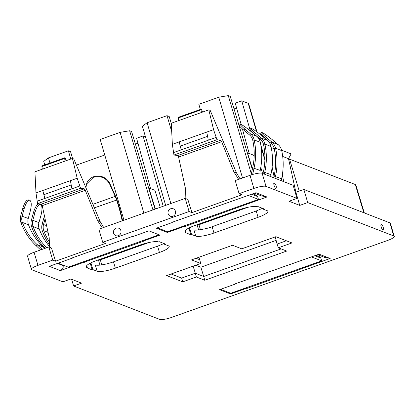 <?xml version="1.0" encoding="UTF-8"?>
<svg xmlns="http://www.w3.org/2000/svg" width="415" height="415" viewBox="0 0 415 415"><rect width="100%" height="100%" fill="white"/><g stroke="black" fill="none" stroke-linecap="round" stroke-linejoin="round"><path stroke-width="0.62" d="M115.344 268.173L159.438 252.46L157.581 246.142L113.487 261.849A14.971 3.113 163.6 0 1 95.258 264.926L97.12 271.249A14.971 3.113 163.6 0 0 115.344 268.173L113.487 261.849M159.661 319.389L73.6 285.982L81.558 283.144L70.846 278.989L62.893 281.821L31.908 269.797A9.981 2.075 163.6 0 1 31.426 269.371A9.981 2.075 163.6 0 1 37.941 265.367L52.715 260.106L48.856 246.992L51.465 248.004L55.553 261.206L105.555 243.387L102.718 242.287L189.09 211.515L185.23 198.401L187.839 199.418L191.922 212.615L241.924 194.801L239.092 193.701L253.866 188.436A9.981 2.075 163.6 0 1 266.015 186.382L296.995 198.412L289.042 201.244L299.749 205.404L307.707 202.567L393.768 235.974A9.981 2.075 163.6 0 1 394.25 236.4A9.981 2.075 163.6 0 1 387.735 240.404L171.81 317.335A9.981 2.075 163.6 0 1 159.661 319.389M191.922 212.615L189.09 211.515M55.553 261.206L52.715 260.106M235.393 283.751L235.492 284L235.108 283.85L319.135 254.193L330.153 258.472L246.889 288.425L246.505 288.275L230.574 293.95L230.32 293.099M235.492 284L219.556 289.675L230.574 293.95M196.362 276.997L182.725 281.858L181.666 278.076L195.304 273.22L196.362 276.997L204.777 280.265L203.718 276.483L281.147 248.896M286.371 240.773L277.127 244.067L278.315 247.797L291.952 242.941L275.845 236.685L241.753 248.834L232.571 245.27L191.533 259.894L200.715 263.458L166.617 275.601L182.725 281.858M278.315 247.797L286.729 251.065L204.777 280.265M183.093 226.232L183.689 226.932L266.954 196.985L255.941 192.705L171.914 222.362L172.292 222.507L156.362 228.188L167.375 232.462L167.126 231.612M183.311 226.787L167.375 232.462M73.014 257.881L72.635 257.736L132.593 236.368L132.976 236.519L148.907 230.844L159.925 235.118L143.989 240.793L144.373 240.944L60.341 270.601L49.328 266.321L73.014 257.881L72.921 257.632M90.211 263.209L92.182 269.885L86.574 267.706L87.062 267.343A14.971 3.113 163.6 0 1 86.336 266.715A14.971 3.113 163.6 0 1 96.109 260.703L140.203 244.995A14.971 3.113 163.6 0 1 158.426 241.914L159.427 241.753L165.03 243.927L164.288 244.191L168.485 245.82A14.971 3.113 163.6 0 1 169.211 246.453A14.971 3.113 163.6 0 1 159.438 252.46M92.182 269.885L92.924 269.62L97.12 271.249M188.856 228.063L190.822 234.74L185.22 232.561L185.702 232.198A14.971 3.113 163.6 0 1 184.976 231.565A14.971 3.113 163.6 0 1 194.749 225.558L238.843 209.85A14.971 3.113 163.6 0 1 257.072 206.769L258.068 206.608L263.675 208.781L262.934 209.046L267.13 210.675A14.971 3.113 163.6 0 1 267.857 211.308A14.971 3.113 163.6 0 1 258.083 217.315L213.99 233.028L212.127 226.704L256.221 210.996L262.456 208.309M190.822 234.74L191.564 234.475L195.761 236.104A14.971 3.113 163.6 0 0 213.99 233.028M157.581 246.142A14.971 3.113 163.6 0 0 163.816 243.455M71.634 279.295L73.6 285.982M394.25 236.4L390.391 223.286A9.981 2.075 163.6 0 0 389.908 222.865L393.768 235.974M299.749 205.404L295.895 192.29L303.847 189.458L389.908 222.865M303.847 189.458L307.707 202.567M381.38 224.624A2.91 0.742 70.4 0 0 380.892 225.672A2.91 0.742 70.4 0 0 382.039 229.038A2.91 0.742 70.4 0 0 383.216 229.78A4.741 4.741 0 0 0 381.38 224.624M282.698 156.445L288.518 158.701L295.895 192.29L295.107 191.984M266.015 186.382L262.156 173.273L293.14 185.298L296.995 198.412M273.796 184.099A2.91 0.742 70.4 0 0 274.938 187.461A2.91 0.742 70.4 0 0 276.12 188.203A4.741 4.741 0 0 0 274.284 183.046A2.91 0.742 70.4 0 0 273.796 184.099M262.156 173.273A9.981 2.075 163.6 0 0 250.006 175.322L253.866 188.436M239.092 193.701L235.232 180.587L250.006 175.322M185.863 198.65L185.588 189.1L178.585 157.057L177.812 155.495L173.947 155.034L216.972 139.705L213.575 129.646L208.818 109.861L210.192 110.395L236.483 172.889L240.041 178.875M238.661 179.363L233.899 171.883L221.651 141.712L220.65 140.234L216.972 139.705M102.718 242.287L98.858 229.179L185.23 198.401M102.292 227.954L97.525 220.474L85.277 190.298L84.276 188.82L80.598 188.296L77.2 178.237L72.443 158.452L73.823 158.987L100.114 221.48L103.672 227.462M49.489 247.236L49.214 237.686L42.211 205.643L85.277 190.298M48.856 246.992L34.082 252.258A9.981 2.075 163.6 0 0 27.566 256.263L31.426 269.371M317.708 254.706L324.53 257.352L330.153 258.472M306.343 266.321L306.462 266.912M246.889 288.425L246.406 287.678M246.287 287.72L246.505 288.275M181.666 278.076L171.141 273.993M196.051 258.28L199.693 259.697L200.715 263.458M193.125 266.155L195.304 273.22L203.718 276.483L200.855 267.198L276.131 240.378M243.149 204.834L243.268 205.425M183.689 226.932L183.212 226.191M254.514 193.214L261.336 195.864L266.954 196.985M143.87 240.207L143.989 240.793M84.416 262.306L83.934 261.564M83.814 261.606L84.032 262.161M64.149 265.548L64.299 266.067L60.341 270.601M57.478 263.416L64.299 266.067M164.288 244.191L164.101 243.569M92.924 269.62L90.869 262.877M87.316 267.447L86.782 265.564M262.934 209.046L262.742 208.423M195.761 236.104L193.898 229.78C194.251 231.15 208.688 228.458 212.127 226.704M191.564 234.475L189.51 227.731M185.962 232.296L185.427 230.418M283.761 181.661L282.314 175.068M202.504 112.112L202.017 110.618A1.499 0.384 70.4 0 0 201.104 109.176L178.372 117.279A1.499 0.384 70.4 0 0 178.289 117.938L178.694 120.594L171.302 123.229L172.355 144.332L173.947 155.034M113.528 231.28A3.994 3.771 111.2 0 1 118.026 228.027A3.994 3.771 111.2 0 1 120.967 232.597A3.994 3.771 111.2 0 1 116.475 235.845A3.994 3.771 111.2 0 1 113.528 231.28M175.519 213.16A3.994 3.771 111.2 0 1 171.022 216.412A3.994 3.771 111.2 0 1 168.08 211.842A3.994 3.771 111.2 0 1 172.573 208.589A3.994 3.771 111.2 0 1 175.519 213.16M66.13 160.704L65.648 159.21A1.499 0.384 70.4 0 0 64.73 157.767L42.003 165.865A1.499 0.384 70.4 0 0 41.915 166.529L42.325 169.185L34.927 171.82L35.98 192.923L37.573 203.625L41.438 204.081L42.211 205.643M171.763 273.77L171.924 274.294M199.693 259.697L198.92 257.259M277.127 244.067L275.192 236.918M195.761 265.221L200.855 267.198M150.541 188.586L136.587 138.278L143.071 135.97L145.515 136.919M70.799 159.038L68.371 150.801L70.555 151.646L72.589 158.509M249.187 153.441L242.386 128.92M241.146 124.459L235.232 103.133L241.712 100.824L248.222 103.351A9.483 1.971 -16.4 0 1 248.678 103.75L256.973 131.939M171.722 131.643L167.017 115.655L169.196 116.501L171.322 123.67M137.951 143.18L135.399 144.088M104.767 155.003L76.396 165.113M281.614 150.204L291.123 153.892L288.518 158.701M272.121 167.038L274.004 176.308M274.139 148.352L271.55 149.27M44.758 164.885L43.725 161.368L48.456 157.897L49.966 163.028M68.371 150.801L48.456 157.897M143.881 213.134L120.111 132.369L100.191 139.466L123.966 220.23M152.933 209.907L129.641 130.756L120.111 132.369M155.044 209.16L131.607 131.524L129.641 130.756M163.22 206.245L143.071 135.97M165.663 205.373L142.366 126.222L147.097 122.752L170.871 203.521M167.017 115.655L147.097 122.752M242.526 177.988L218.752 97.219L198.837 104.315L200.346 109.446M251.319 173.89L228.281 95.611L218.752 97.219M252.304 169.445L230.247 96.373L228.281 95.611M262.524 173.413L260.791 167.37M250.349 130.948L250.058 129.931M249.96 129.594L241.712 100.824M272.707 169.911L271.737 170.077M364.323 212.931L355.826 184.981L355.287 184.514L288.534 158.774M172.355 144.332L206.769 132.069L208.299 140.208L216.085 137.438M178.694 120.594L208.818 109.861M179.156 141.909L181.246 149.846L208.299 140.208M37.573 203.625L80.598 188.296M35.98 192.923L70.4 180.66L71.925 188.799L79.711 186.024M42.325 169.185L72.443 158.452M42.787 190.501L44.872 198.437L71.925 188.799M148.648 187.974L154.93 190.288L160.257 207.298M155.423 209.025L148.814 187.912M247.288 152.824L253.575 155.143L254.141 156.948M252.46 168.755L247.454 152.767M236.592 108.035L234.044 108.943M201.104 109.176A1.499 0.384 70.4 0 0 201.016 109.84L201.425 112.496M64.73 157.767A1.499 0.384 70.4 0 0 64.641 158.431L65.051 161.087M58.095 263.198L68.262 267.146L159.075 234.791M252.808 193.821L256.029 195.071L257.627 196.57L258.457 199.382L167.541 231.772L157.373 227.825M248.289 195.434L258.457 199.382M257.627 196.57L251.63 194.241M316.007 255.313L319.223 256.558L320.826 258.057L321.651 260.869L230.735 293.26L220.567 289.317M311.483 256.921L321.651 260.869M320.826 258.057L314.824 255.733M240.186 124.235L239.268 125.408A9.981 1.001 38.1 0 0 244.067 130.372L244.985 129.2A9.981 1.001 38.1 0 1 240.186 124.235A9.981 1.001 38.1 0 1 240.778 124.298A9.981 1.001 38.1 0 1 251.101 131.576L256.672 136.245L250.551 133.869L244.985 129.2M85.931 187.772L86.522 184.073L93.411 177.293C100.601 175.478 106.022 177.755 109.669 184.125L115.183 196.378A9.981 2.542 -109.6 0 1 116.574 199.947A50.729 12.927 -109.6 0 1 122.176 220.868M86.522 184.073L86.714 183.529A12.476 11.501 19.2 0 1 93.598 176.749A12.476 11.501 19.2 0 1 109.861 183.58L115.375 195.828A11.48 2.926 -109.6 0 1 116.973 199.931A52.228 13.306 -109.6 0 1 122.591 220.718M251.085 174.954L252.678 167.779A61.965 58.52 -68.8 0 0 252.782 140.312A9.981 9.426 -68.8 0 0 249.633 135.041L244.067 130.372M259.935 173.076A7.486 2.428 101.5 0 1 260.215 170.446L260.428 169.279A63.464 59.931 -68.8 0 0 260.293 142.304A11.48 10.842 -68.8 0 0 256.672 136.245M264.142 174.041A7.486 2.428 101.5 0 0 264.744 172.204L265.019 171.063L263.629 170.809A61.965 58.52 -68.8 0 0 263.494 144.472A9.981 9.426 -68.8 0 0 260.345 139.196L254.774 134.527L255.692 133.355A9.981 1.001 38.1 0 1 250.893 128.391A9.981 1.001 38.1 0 1 251.49 128.458A9.981 1.001 38.1 0 1 261.813 135.731L267.385 140.4L261.263 138.024L255.692 133.355M250.893 128.391L249.975 129.563L254.774 134.527M265.019 171.063A63.464 59.931 -68.8 0 0 264.884 144.088A11.48 10.842 -68.8 0 0 261.263 138.024L260.345 139.196M270.684 176.583A7.486 2.428 101.5 0 1 270.922 174.606L271.14 173.439A63.464 59.931 -68.8 0 0 271 146.464A11.48 10.842 -68.8 0 0 267.385 140.4M263.629 170.809L263.359 171.924L270.922 174.606M275.731 175.218L274.336 174.964A61.965 58.52 -68.8 0 0 274.201 148.627L275.591 148.243A63.464 59.931 -68.8 0 1 275.731 175.218L275.456 176.365A7.486 2.428 101.5 0 1 274.849 178.201M274.336 174.964L274.066 176.079L281.603 178.751A63.464 59.931 -68.8 0 0 281.712 150.619A11.48 10.842 -68.8 0 0 278.092 144.555L272.52 139.891A9.981 1.001 -141.9 0 0 262.197 132.613A9.981 1.001 -141.9 0 0 261.606 132.551L260.687 133.723L265.486 138.688L271.052 143.357L271.975 142.184L266.404 137.515A9.981 1.001 -141.9 0 1 261.606 132.551M274.201 148.627A9.981 9.426 -68.8 0 0 271.052 143.357M281.712 150.619L275.591 148.243A11.48 10.842 -68.8 0 0 271.975 142.184L278.092 144.555M252.642 174.471L254.063 168.059A63.464 59.931 -68.8 0 0 254.172 139.933A11.48 10.842 -68.8 0 0 250.551 133.869L249.633 135.041M273.547 177.693A7.486 2.428 101.5 0 0 274.066 176.079M262.835 173.537A7.486 2.428 101.5 0 0 263.359 171.924M281.183 180.66L281.603 178.751M34.855 212.885L32.827 220.261L31.462 219.903L33.485 212.527L34.855 212.885A9.981 3.263 -75.3 0 1 40.442 204.419A9.981 3.263 -75.3 0 1 40.556 204.455A9.981 3.263 -75.3 0 1 40.976 215.261L38.948 222.637A9.981 9.426 -68.8 0 0 39.207 228.94A61.965 58.52 -68.8 0 0 49.582 246.583M33.485 212.527A9.981 3.263 -75.3 0 1 39.072 204.061A9.981 3.263 -75.3 0 1 39.186 204.097M45.085 218.788L43.539 224.416A9.981 9.426 -68.8 0 0 43.798 230.719A61.965 58.52 -68.8 0 0 49.795 242.542M44.441 215.841A9.981 3.263 104.7 0 0 44.198 216.687L42.169 224.059A11.48 10.842 -68.8 0 0 42.47 231.305A63.464 59.931 -68.8 0 0 49.738 245.063M38.948 222.637L32.827 220.261A9.981 9.426 -68.8 0 0 33.086 226.564A61.965 58.52 -68.8 0 0 46.76 247.739M31.462 219.903A11.48 10.842 -68.8 0 0 31.758 227.15A63.464 59.931 -68.8 0 0 45.209 248.289M44.887 248.403L43.243 246.977L37.096 244.591L42.195 249.363M40.623 249.923L36.121 245.711L37.096 244.591A61.965 58.52 -68.8 0 1 22.379 222.404L21.051 222.99A63.464 59.931 -68.8 0 0 36.121 245.711M28.241 218.477L20.75 215.743L22.778 208.372C24.563 202.598 26.461 199.791 28.479 199.942L29.73 200.258A9.981 3.263 104.7 0 1 29.849 200.3C31.55 201.591 31.69 205.192 30.264 211.105L28.241 218.477A9.981 9.426 -68.8 0 0 28.5 224.78A61.965 58.52 -68.8 0 0 42.418 246.204L43.243 246.977M29.73 200.258A9.981 3.263 104.7 0 0 24.143 208.729L22.12 216.101A9.981 9.426 -68.8 0 0 22.379 222.404L28.5 224.78M20.75 215.743A11.48 10.842 -68.8 0 0 21.051 222.99M178.585 157.057L221.651 141.712M34.082 252.258L37.941 265.367M98.07 260.003L98.5 260.174L99.953 265.118M87.062 267.343L86.6 265.787M258.083 217.315L256.221 210.996M196.71 224.857L197.141 225.029L198.598 229.967M185.702 232.198L185.246 230.641M98.412 259.883L98.5 260.174A1.499 0.311 163.6 0 0 100.321 259.863L101.8 264.879M149.161 242.464L100.321 259.863L100.15 259.266M233.899 171.883L236.483 172.889M177.812 155.495L220.65 140.234M97.525 220.474L100.114 221.48M41.438 204.081L84.276 188.82M197.052 224.738L197.141 225.029A1.499 0.311 163.6 0 0 198.967 224.717L200.44 229.734M264.894 160.008L261.191 147.418M258.472 138.185L258.255 137.443M256.543 131.622L248.222 103.351M289.499 158.976L299.251 191.092M355.287 184.514L363.862 212.755M173.46 152.621L181.246 149.846M206.769 132.069L213.575 129.646M37.085 201.213L44.872 198.437M70.4 180.66L77.2 178.237M247.807 207.318L198.967 224.717L198.79 224.121M178.289 117.938L201.016 109.84M41.915 166.529L64.641 158.431M180.126 146.142L207.433 136.411M43.751 194.728L71.064 184.997M115.375 195.828L115.183 196.378L92.893 204.32M94.381 207.853L116.973 199.931M263.494 144.472L264.884 144.088L271 146.464M252.782 140.312L254.172 139.933L260.293 142.304M260.215 170.446L252.678 167.779M109.861 183.58L109.669 184.125M266.404 137.515L265.486 138.688M42.169 224.059L46.573 225.594M44.198 216.687L44.649 216.806M39.207 228.94L33.086 226.564L31.758 227.15M48.052 232.369L43.798 230.719L42.47 231.305M22.778 208.372L24.143 208.729M264.92 158.94L260.817 144.996M259.105 139.175L258.706 137.827M40.442 204.419L39.072 204.061"/></g></svg>

